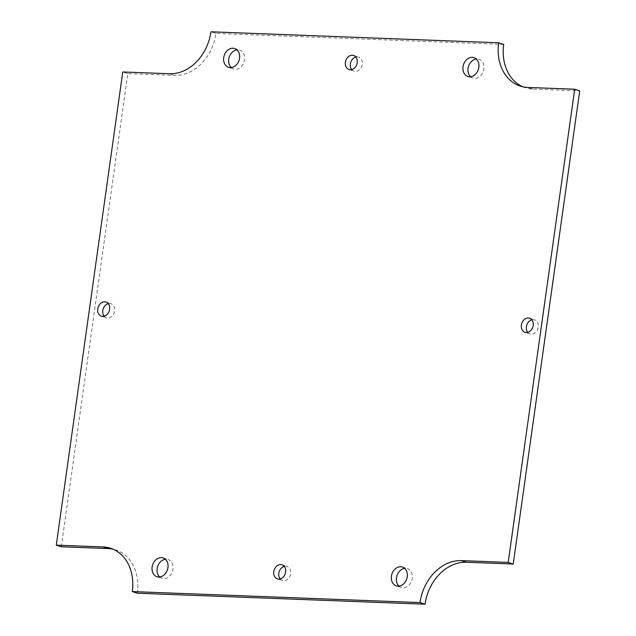 <?xml version="1.0" encoding="UTF-8"?>
<svg xmlns="http://www.w3.org/2000/svg" width="636" height="636" viewBox="0 0 636 636"><rect width="100%" height="100%" fill="white"/><g stroke="black" fill="none" stroke-linecap="round" stroke-linejoin="round"><path stroke-width="0.48" stroke-dasharray="3.18 2.39" d="M527.769 332.366A7.401 5.835 -72 0 0 530.042 333.94A7.401 5.835 -72 0 0 531.306 334.17A7.401 5.835 -72 0 0 538.096 327.93A7.401 5.835 -72 0 0 534.614 319.868A7.401 5.835 -72 0 0 531.847 319.813M351.756 69.586A7.401 5.835 -72 0 0 354.021 71.16A7.401 5.835 -72 0 0 355.286 71.391A7.401 5.835 -72 0 0 362.083 65.15A7.401 5.835 -72 0 0 358.593 57.089A7.401 5.835 -72 0 0 355.834 57.033M280.166 578.967A7.401 5.835 -72 0 0 282.432 580.541A7.401 5.835 -72 0 0 283.704 580.771A7.401 5.835 -72 0 0 290.493 574.531A7.401 5.835 -72 0 0 287.011 566.469A7.401 5.835 -72 0 0 284.244 566.414M104.153 316.187A7.401 5.835 -72 0 0 106.419 317.769A7.401 5.835 -72 0 0 107.683 317.992A7.401 5.835 -72 0 0 114.472 311.751A7.401 5.835 -72 0 0 110.99 303.69A7.401 5.835 -72 0 0 108.231 303.634M231.266 67.591A9.89 7.799 -72 0 0 233.603 68.958A9.89 7.799 -72 0 0 235.296 69.26A9.89 7.799 -72 0 0 244.367 60.921A9.89 7.799 -72 0 0 239.716 50.157A9.89 7.799 -72 0 0 237.021 49.894M159.676 576.971A9.89 7.799 -72 0 0 162.013 578.339A9.89 7.799 -72 0 0 163.706 578.641A9.89 7.799 -72 0 0 172.777 570.301A9.89 7.799 -72 0 0 168.127 559.537A9.89 7.799 -72 0 0 165.432 559.275M470.568 76.725A9.89 7.799 -72 0 0 472.906 78.101A9.89 7.799 -72 0 0 474.599 78.403A9.89 7.799 -72 0 0 483.67 70.063A9.89 7.799 -72 0 0 479.019 59.291A9.89 7.799 -72 0 0 476.324 59.029M398.979 586.106A9.89 7.799 -72 0 0 401.316 587.481A9.89 7.799 -72 0 0 403.009 587.783A9.89 7.799 -72 0 0 412.08 579.444A9.89 7.799 -72 0 0 407.43 568.671A9.89 7.799 -72 0 0 404.735 568.409M137.32 593.213A44.13 34.821 -72 0 0 115.665 549.902A44.13 34.821 -72 0 0 113.113 549.202M61.302 546.777L127.804 73.601L174.614 75.39A44.13 34.821 -72 0 0 215.994 33.438L503.712 44.425M522.887 86.798A44.13 34.821 -72 0 0 525.368 87.736A44.13 34.821 -72 0 0 532.92 89.072L579.722 90.861M215.994 33.438L210.961 31.8M127.804 73.601L122.772 71.971M532.92 89.072L527.888 87.442M169.581 73.752L174.614 75.39M525.01 332.31L530.042 333.94M529.581 318.231L534.614 319.868M348.989 69.531L354.021 71.16M353.568 55.459L358.593 57.089M277.407 578.911L282.432 580.541M281.979 564.84L287.011 566.469M101.386 316.132L106.419 317.769M105.958 302.06L110.99 303.69M228.57 67.329L233.603 68.958M234.684 48.519L239.716 50.157M156.981 576.709L162.013 578.339M163.094 557.899L168.127 559.537M467.873 76.463L472.906 78.101M473.987 57.661L479.019 59.291M396.284 585.843L401.316 587.481M402.397 567.042L407.43 568.671M110.632 548.264L115.665 549.902M520.335 86.099L525.368 87.736"/><path stroke-width="0.95" d="M531.847 319.813A7.401 5.835 -72 0 0 526.775 325.099A7.401 5.835 -72 0 0 527.769 332.366M355.834 57.033A7.401 5.835 -72 0 0 350.754 62.32A7.401 5.835 -72 0 0 351.756 69.586M284.244 566.414A7.401 5.835 -72 0 0 279.164 571.7A7.401 5.835 -72 0 0 280.166 578.967M108.231 303.634A7.401 5.835 -72 0 0 103.151 308.921A7.401 5.835 -72 0 0 104.153 316.187M237.021 49.894A9.89 7.799 -72 0 0 229.238 57.145A9.89 7.799 -72 0 0 231.266 67.591M165.432 559.275A9.89 7.799 -72 0 0 157.649 566.525A9.89 7.799 -72 0 0 159.676 576.971M476.324 59.029A9.89 7.799 -72 0 0 468.541 66.287A9.89 7.799 -72 0 0 470.568 76.725M404.735 568.409A9.89 7.799 -72 0 0 396.951 575.667A9.89 7.799 -72 0 0 398.979 586.106M113.113 549.202A44.13 34.821 -72 0 0 108.112 548.558L61.302 546.777L56.278 545.139L122.772 71.971L169.581 73.752A44.13 34.821 108 0 0 210.961 31.8L498.68 42.787L503.712 44.425A44.13 34.821 -72 0 0 522.887 86.798M498.68 42.787A44.13 34.821 108 0 0 520.335 86.099A44.13 34.821 108 0 0 527.888 87.442L574.698 89.223L579.722 90.861L513.228 564.029L466.419 562.248A44.13 34.821 -72 0 0 425.039 604.2L137.32 593.213L132.288 591.575A44.13 34.821 108 0 0 110.632 548.264A44.13 34.821 108 0 0 103.08 546.928L56.278 545.139M526.274 332.533A7.401 5.835 108 0 1 525.01 332.31A7.401 5.835 108 0 1 521.743 323.47A7.401 5.835 108 0 1 529.581 318.231A7.401 5.835 108 0 1 533.063 326.292A7.401 5.835 108 0 1 526.274 332.533M350.261 69.753A7.401 5.835 108 0 1 348.989 69.531A7.401 5.835 108 0 1 345.73 60.69A7.401 5.835 108 0 1 353.568 55.459A7.401 5.835 108 0 1 357.05 63.513A7.401 5.835 108 0 1 350.261 69.753M278.671 579.134A7.401 5.835 108 0 1 277.407 578.911A7.401 5.835 108 0 1 274.14 570.071A7.401 5.835 108 0 1 281.979 564.84A7.401 5.835 108 0 1 285.461 572.893A7.401 5.835 108 0 1 278.671 579.134M102.65 316.354A7.401 5.835 108 0 1 101.386 316.132A7.401 5.835 108 0 1 98.119 307.291A7.401 5.835 108 0 1 105.958 302.06A7.401 5.835 108 0 1 109.448 310.114A7.401 5.835 108 0 1 102.65 316.354M230.264 67.631A9.89 7.799 108 0 1 228.57 67.329A9.89 7.799 108 0 1 224.206 55.515A9.89 7.799 108 0 1 234.684 48.519A9.89 7.799 108 0 1 239.343 59.291A9.89 7.799 108 0 1 230.264 67.631M158.674 577.011A9.89 7.799 108 0 1 156.981 576.709A9.89 7.799 108 0 1 152.616 564.895A9.89 7.799 108 0 1 163.094 557.899A9.89 7.799 108 0 1 167.753 568.671A9.89 7.799 108 0 1 158.674 577.011M469.567 76.765A9.89 7.799 108 0 1 467.873 76.463A9.89 7.799 108 0 1 463.509 64.649A9.89 7.799 108 0 1 473.987 57.661A9.89 7.799 108 0 1 478.638 68.426A9.89 7.799 108 0 1 469.567 76.765M397.977 586.146A9.89 7.799 108 0 1 396.284 585.843A9.89 7.799 108 0 1 391.919 574.03A9.89 7.799 108 0 1 402.397 567.042A9.89 7.799 108 0 1 407.056 577.806A9.89 7.799 108 0 1 397.977 586.146M425.039 604.2L420.006 602.562L132.288 591.575M420.006 602.562A44.13 34.821 108 0 1 461.386 560.61L466.419 562.248M513.228 564.029L508.196 562.399L461.386 560.61M574.698 89.223L508.196 562.399M108.112 548.558L103.08 546.928"/></g></svg>
